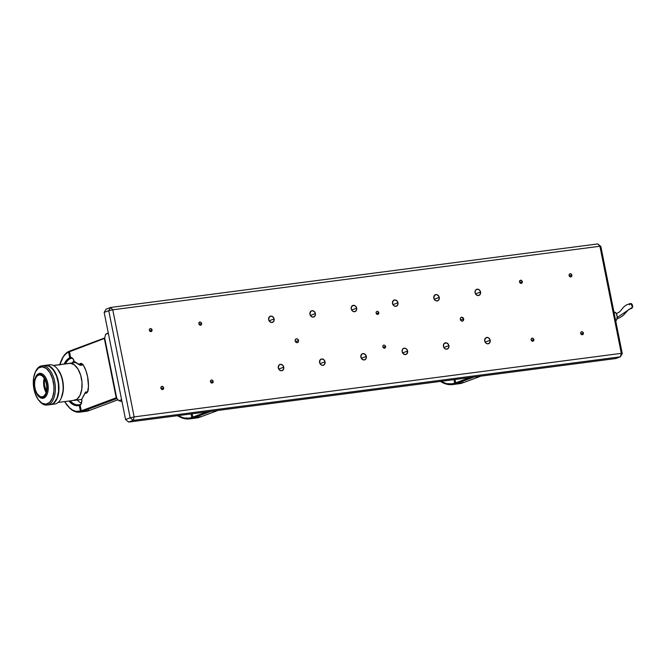 <?xml version="1.0" encoding="UTF-8"?>
<svg xmlns="http://www.w3.org/2000/svg" width="666" height="666" viewBox="0 0 666 666"><rect width="100%" height="100%" fill="white"/><g stroke="black" fill="none" stroke-linecap="round" stroke-linejoin="round"><path stroke-width="1" d="M402.156 351.74A3.263 2.731 -110.5 0 1 403.738 348.326A3.263 2.731 -110.5 0 1 407.609 351.032L402.589 352.905L407.609 351.032L406.926 353.837L404.97 354.578L402.972 353.455L402.081 351.115L402.838 348.934L404.786 348.193L406.36 348.884L407.609 351.032A3.263 2.731 -110.5 0 1 406.027 354.445A3.263 2.731 -110.5 0 1 402.156 351.74M475.083 292.724A3.263 2.731 -110.5 0 1 476.665 289.31A3.263 2.731 -110.5 0 1 480.536 292.016L475.516 293.889L480.536 292.016L479.853 294.822L477.897 295.562L475.899 294.43L475.008 292.099L475.765 289.918L477.713 289.177L479.72 290.301L480.536 292.016A3.263 2.731 -110.5 0 1 478.946 295.429A3.263 2.731 -110.5 0 1 475.083 292.724L475.083 292.724M382.85 346.836A1.632 1.365 -110.5 0 1 385.572 346.478L383.067 347.419L385.572 346.478A1.632 1.365 -110.5 0 1 382.85 346.836L383.025 345.654L383.891 345.063L384.948 345.404L385.606 346.795L384.532 348.251L383.474 347.91L382.85 346.836M433.799 298.11A3.263 2.731 -110.5 0 1 435.381 294.697A3.263 2.731 -110.5 0 1 439.252 297.402L434.232 299.275L439.252 297.402A3.263 2.731 -110.5 0 1 437.662 300.816A3.263 2.731 -110.5 0 1 433.799 298.11L434.482 295.304L436.43 294.563L438.436 295.687L439.319 298.027L438.569 300.208L436.613 300.949L435.048 300.258L433.799 298.11M392.515 303.496A3.263 2.731 -110.5 0 1 394.097 300.083A3.263 2.731 -110.5 0 1 397.968 302.78L392.948 304.653L397.968 302.78A3.263 2.731 -110.5 0 1 396.378 306.202A3.263 2.731 -110.5 0 1 392.515 303.496L393.198 300.691L395.146 299.95L397.152 301.074L398.035 303.413L397.286 305.586L395.329 306.335L393.764 305.644L392.515 303.496M351.232 308.882A3.263 2.731 -110.5 0 1 352.814 305.469A3.263 2.731 -110.5 0 1 356.676 308.167L351.665 310.04L356.676 308.167A3.263 2.731 -110.5 0 1 355.095 311.58A3.263 2.731 -110.5 0 1 351.232 308.882L351.581 306.526L353.862 305.328L355.869 306.46L356.751 308.799L356.002 310.972L354.046 311.713L352.481 311.03L351.232 308.882M484.723 340.975A3.263 2.731 -110.5 0 1 486.305 337.562A3.263 2.731 -110.5 0 1 490.176 340.259L485.156 342.133L490.176 340.259A3.263 2.731 -110.5 0 1 488.594 343.681A3.263 2.731 -110.5 0 1 484.723 340.975L485.406 338.17L487.354 337.429L489.36 338.553L490.243 340.892L489.493 343.065L487.537 343.814L485.972 343.123L484.723 340.975M443.439 346.362A3.263 2.731 -110.5 0 1 445.021 342.94A3.263 2.731 -110.5 0 1 448.892 345.646L443.872 347.519L448.892 345.646A3.263 2.731 -110.5 0 1 447.311 349.059A3.263 2.731 -110.5 0 1 443.439 346.362L443.789 344.006L446.07 342.807L448.076 343.939L448.959 346.278L448.21 348.451L446.253 349.192L444.688 348.509L443.439 346.362M360.872 357.126A3.263 2.731 -110.5 0 1 362.454 353.713A3.263 2.731 -110.5 0 1 366.325 356.418L361.305 358.291L366.325 356.418A3.263 2.731 -110.5 0 1 364.735 359.831A3.263 2.731 -110.5 0 1 360.872 357.126L361.555 354.32L363.503 353.579L365.509 354.712L366.392 357.043L365.642 359.224L363.686 359.965L361.688 358.841L360.872 357.126M278.305 367.898A3.263 2.731 -110.5 0 1 279.887 364.485A3.263 2.731 -110.5 0 1 283.758 367.191L278.738 369.064L283.758 367.191A3.263 2.731 -110.5 0 1 282.168 370.604A3.263 2.731 -110.5 0 1 278.305 367.898L278.987 365.093L280.935 364.352L282.942 365.476L283.824 367.815L283.075 369.996L281.119 370.737L279.554 370.046L278.305 367.898M571.828 275.158L569.313 276.09L571.828 275.158A1.632 1.365 -110.5 0 1 569.097 275.508A1.632 1.365 -110.5 0 1 571.828 275.158L571.486 276.556L570.504 276.931L569.064 275.2L569.438 274.109L570.412 273.734L571.828 275.158M522.286 281.618L519.78 282.55L522.286 281.618A1.632 1.365 -110.5 0 1 519.555 281.976A1.632 1.365 -110.5 0 1 522.286 281.618L522.111 282.792L521.237 283.391L520.179 283.05L519.522 281.66L520.604 280.203L521.661 280.544L522.286 281.618M533.849 339.518L531.343 340.451L533.849 339.518A1.632 1.365 -110.5 0 1 531.127 339.868A1.632 1.365 -110.5 0 1 533.849 339.518L533.682 340.692L532.534 341.292L531.093 339.56L531.468 338.47L532.442 338.095L533.849 339.518M583.391 333.058L580.885 333.991L583.391 333.058A1.632 1.365 -110.5 0 1 580.669 333.408A1.632 1.365 -110.5 0 1 583.391 333.058L583.05 334.457L582.076 334.832L580.635 333.092L581.01 332.009L581.984 331.635L583.391 333.058M213.17 381.343L210.664 382.284L213.17 381.343A1.632 1.365 -110.5 0 1 210.448 381.701A1.632 1.365 -110.5 0 1 213.17 381.343L212.995 382.525L212.129 383.116L211.072 382.775L210.414 381.385L211.488 379.928L212.546 380.269L213.17 381.343M201.607 323.443L199.092 324.384L201.607 323.443A1.632 1.365 -110.5 0 1 198.876 323.801A1.632 1.365 -110.5 0 1 201.607 323.443L201.432 324.625L200.558 325.216L199.284 324.658L198.843 323.485L199.925 322.028L200.982 322.369L201.607 323.443M152.064 329.911L149.559 330.844L152.064 329.911A1.632 1.365 -110.5 0 1 149.342 330.261A1.632 1.365 -110.5 0 1 152.064 329.911L151.723 331.31L150.749 331.685L149.301 329.945L149.684 328.862L150.658 328.488L152.064 329.911M163.636 387.803L161.122 388.744L163.636 387.803A1.632 1.365 -110.5 0 1 160.906 388.161A1.632 1.365 -110.5 0 1 163.636 387.803L163.461 388.986L162.587 389.577L161.314 389.019L160.872 387.845L161.955 386.388L163.012 386.73L163.636 387.803M268.664 319.647A3.263 2.731 -110.5 0 1 270.246 316.233A3.263 2.731 -110.5 0 1 274.109 318.939L269.097 320.812L274.109 318.939A3.263 2.731 -110.5 0 1 272.527 322.352A3.263 2.731 -110.5 0 1 268.664 319.647L269.347 316.841L271.295 316.1L273.301 317.232L274.184 319.563L273.435 321.745L271.478 322.486L269.472 321.362L268.664 319.647M319.588 362.512A3.263 2.731 -110.5 0 1 321.17 359.099A3.263 2.731 -110.5 0 1 325.041 361.805L320.021 363.678L325.041 361.805A3.263 2.731 -110.5 0 1 323.451 365.218A3.263 2.731 -110.5 0 1 319.588 362.512L320.271 359.707L322.219 358.966L324.225 360.09L325.108 362.429L324.359 364.61L322.402 365.351L320.837 364.66L319.588 362.512M309.948 314.26A3.263 2.731 -110.5 0 1 311.53 310.847A3.263 2.731 -110.5 0 1 315.393 313.553L310.381 315.426L315.393 313.553A3.263 2.731 -110.5 0 1 313.811 316.966A3.263 2.731 -110.5 0 1 309.948 314.26L310.631 311.455L312.579 310.714L314.585 311.846L315.468 314.185L314.718 316.358L312.762 317.099L310.764 315.975L309.948 314.26M298.501 340.509L295.463 341.641L298.501 340.509A1.981 1.648 -110.5 0 1 295.196 340.942A1.981 1.648 -110.5 0 1 298.501 340.509L298.293 341.941L297.236 342.657L295.954 342.241L295.155 340.559L295.413 339.51L296.462 338.794L297.744 339.21L298.501 340.509M463.636 318.972L460.597 320.105L463.636 318.972A1.981 1.648 -110.5 0 1 460.331 319.405A1.981 1.648 -110.5 0 1 463.636 318.972L463.428 320.396L462.37 321.12L461.088 320.704L460.289 319.022L460.747 317.699L461.929 317.249L463.636 318.972M376.099 313.062A1.632 1.365 -110.5 0 1 378.821 312.704L376.315 313.644L378.821 312.704A1.632 1.365 -110.5 0 1 376.099 313.062L376.273 311.888L377.139 311.288L378.421 311.855L378.862 313.02L377.78 314.477L376.723 314.136L376.099 313.062M622.252 353.604L621.311 353.355L620.354 356.826L622.252 353.604L600.857 246.495L597.802 243.923L110.648 307.459L112.754 309.79L599.908 246.245L597.802 243.923L110.648 307.459L106.061 309.174L110.648 307.459L108.749 310.681L130.153 417.79L133.208 420.363L128.621 422.077L125.566 419.505L130.153 417.79L125.566 419.505L104.162 312.396L106.061 309.174L104.162 312.396L125.566 419.505L128.621 422.077L133.208 420.363L620.354 356.826L622.252 353.604L600.857 246.495L597.802 243.923L599.908 246.245L600.857 246.495L599.908 246.245L621.311 353.355L622.252 353.604M615.767 358.541L620.354 356.826L615.767 358.541L128.621 422.077L615.767 358.541M104.162 312.396L108.749 310.681L104.162 312.396M110.648 307.459L108.749 310.681L112.754 309.79L110.648 307.459M130.153 417.79L134.157 416.899L112.754 309.79L108.749 310.681L130.153 417.79L133.208 420.363L134.157 416.899L130.153 417.79M134.157 416.899L133.208 420.363L620.354 356.826L621.311 353.355L134.157 416.899L621.311 353.355L599.908 246.245L112.754 309.79L134.157 416.899M452.605 384.573L459.54 383.666A51.948 28.064 -97.4 0 0 462.437 383L462.937 382.142L462.437 383L455.502 383.899L454.687 383.216A51.157 27.631 82.6 0 1 440.817 381.36L446.67 383.658L452.072 383.841L454.687 383.216L453.971 379.645L454.687 383.216L455.502 383.899A51.948 28.064 82.6 0 1 452.605 384.573A51.948 28.064 82.6 0 1 440.417 381.41A51.948 28.064 -97.4 0 0 455.502 383.899L462.437 383A51.948 28.064 82.6 0 1 458.707 383.749M469.821 377.572L455.702 382.842L455.036 379.503L455.702 382.842L456.518 383.533L473.892 377.039M463.777 380.819L463.586 379.903L463.777 380.819M480.835 376.14L463.453 382.625L456.518 383.533L463.453 382.625L480.835 376.14M72.427 362.912A23.651 12.779 82.6 0 1 73.934 360.539A23.651 12.779 -97.4 0 0 72.427 362.912M88.653 410.065L88.145 410.922A31.069 16.783 82.6 0 1 85.065 411.322M61.747 359.449A31.069 16.783 82.6 0 1 69.106 351.257A31.069 16.783 -97.4 0 0 61.905 359.124L61.597 359.773A30.278 16.359 82.6 0 1 68.598 352.114L69.106 351.257L65.776 353.954L63.287 356.801L59.69 365.093M67.832 406.085A31.069 16.783 -97.4 0 0 68.065 406.368A31.069 16.783 -97.4 0 0 81.21 411.829L80.395 411.138A30.278 16.359 82.6 0 1 67.599 405.819A30.278 16.359 82.6 0 1 64.644 401.598L69.381 407.692L72.486 410.023L75.683 411.297L80.395 411.138L79.254 405.444L80.503 404.487L79.762 404.587A23.651 12.779 82.6 0 1 78.73 404.803A23.651 12.779 82.6 0 1 70.288 400.857A23.651 12.779 -97.4 0 0 79.762 404.587L79.254 405.444A24.442 13.203 82.6 0 1 68.956 401.032L74.217 405.119L79.254 405.444L80.395 411.138L81.21 411.829A31.069 16.783 82.6 0 1 79.687 412.162A31.069 16.783 82.6 0 1 67.832 406.085M59.815 364.61A30.278 16.359 82.6 0 1 61.597 359.773M88.145 410.922L81.21 411.829L88.145 410.922A31.069 16.783 -97.4 0 1 86.622 411.255L79.687 412.162M81.468 403.205A23.651 12.779 82.6 0 1 77.264 400A23.651 12.779 -97.4 0 0 81.468 403.205M64.136 364.044L66.8 359.981L69.739 357.809L68.598 352.114L69.739 357.809L70.554 358.499A23.651 12.779 -97.4 0 0 65.468 363.869A23.651 12.779 82.6 0 1 70.554 358.499L72.194 358.283L70.554 358.499L69.739 357.809A24.442 13.203 82.6 0 0 64.136 364.044M177.531 415.701A51.948 28.064 -97.4 0 0 192.616 418.19L191.8 417.507A51.157 27.631 82.6 0 1 177.93 415.642L183.791 417.948L189.186 418.131L191.8 417.507L191.084 413.927L191.8 417.507L192.616 418.19A51.948 28.064 82.6 0 1 189.727 418.864A51.948 28.064 82.6 0 1 177.531 415.701M199.55 417.291L200.058 416.425L199.55 417.291L192.616 418.19L199.55 417.291A51.948 28.064 -97.4 0 1 196.661 417.957L189.727 418.864M200.574 416.916L193.639 417.823L192.824 417.132L192.158 413.794L192.824 417.132L193.639 417.823L211.014 411.33L193.639 417.823L200.574 416.916L217.949 410.423L200.574 416.916M206.943 411.863L192.824 417.132L206.943 411.863M121.978 401.573L118.873 400.724L121.603 399.708L118.873 400.724L121.978 401.573M108.225 332.742L105.603 334.34L104.687 337.987L116.725 398.218L118.873 400.724L116.725 398.218L104.687 337.987L105.603 334.34L108.225 332.742M108.342 333.316L105.603 334.34L108.342 333.316M81.901 398.934L85.04 393.115L86.688 392.915L87.571 391.908L88.47 386.305L87.604 376.731L85.922 370.671L83.483 365.351A5.736 3.097 82.6 0 0 82.892 364.51A5.736 3.097 82.6 0 0 80.37 363.528L79.304 364.41L74.475 361.788L72.702 358.433L70.638 357.492L69.489 351.765L70.638 357.492L71.453 358.183A4.945 2.672 82.6 0 1 73.052 358.866A4.945 2.672 -97.4 0 0 71.453 358.183L70.638 357.492A5.736 3.097 82.6 0 1 72.819 358.558A5.736 3.097 82.6 0 1 74.217 361.413L80.203 365.068A4.945 2.672 82.6 0 1 81.185 364.219A4.945 2.672 -97.4 0 0 80.203 365.068L79.304 364.41A5.736 3.097 82.6 0 1 80.37 363.528L81.185 364.219A4.945 2.672 82.6 0 1 81.51 364.135A4.945 2.672 82.6 0 1 83.133 364.81A4.945 2.672 -97.4 0 0 81.185 364.219L80.37 363.528L81.993 363.728L83.483 365.351A24.442 13.203 82.6 0 1 88.287 389.402A5.736 3.097 82.6 0 1 87.712 391.633A5.736 3.097 82.6 0 1 85.04 393.115L85.506 392.166L87.254 392.008L85.623 392.216A4.945 2.672 -97.4 0 0 86.796 392.266A4.945 2.672 82.6 0 1 86.472 392.349A4.945 2.672 82.6 0 1 85.623 392.216L81.768 399.234L85.531 392.083L87.437 391.841L85.531 392.083L81.951 398.817M74.584 361.938L80.186 365.326L83.017 364.702L80.111 365.201L79.67 364.777L80.186 365.326L83.217 364.926L80.186 365.326L74.475 361.788M69.489 351.765L69.997 350.907L69.489 351.765L104.762 338.328L69.489 351.765M104.704 337.945L69.997 350.907L104.704 337.945M116.683 397.993L116.2 397.785L104.396 338.728L116.2 397.785L81.294 410.822L82.101 411.505L116.958 398.493L82.101 411.505L81.294 410.822L80.145 405.095L80.653 404.229A4.945 2.672 -97.4 0 0 81.394 403.405A4.945 2.672 82.6 0 1 80.653 404.229L80.145 405.095L81.294 410.822L116.683 397.993M89.036 410.606L82.101 411.505L89.036 410.606L118.049 399.767L89.036 410.606M87.862 391.283A4.945 2.672 82.6 0 1 86.796 392.266A4.945 2.672 -97.4 0 0 87.862 391.283M81.768 399.234A5.736 3.097 82.6 0 1 81.244 403.762A5.736 3.097 82.6 0 1 80.145 405.095L81.577 402.847L81.768 399.234M617.074 318.639L619.38 317.923L623.093 315.542L628.912 309.332L631.609 308.383L632.642 307.068L617.207 317.515L632.642 307.068L632.509 305.17L631.543 303.713L630.311 303.538L629.537 304.762M615.7 320.812A4.454 2.406 -97.4 0 0 617.166 316.325A4.454 2.406 -97.4 0 0 614.718 312.129L613.985 312.204L614.718 312.129A4.454 2.406 -97.4 0 0 614.21 312.088L613.969 312.113M630.952 308.3L631.868 308.291L632.642 307.068L630.552 303.446L626.431 304.936L623.767 306.926L619.738 311.771L616.341 313.636M615.284 320.92L616.824 319.48L617.157 316.292L616.083 313.228L614.235 312.079M46.362 391.641A11.38 6.144 82.6 0 1 44.705 378.921L44.356 384.324L46.362 391.641M58.175 402.439L74.201 400.349A18.648 10.073 -97.4 0 0 81.885 381.452A18.648 10.073 -97.4 0 0 70.355 363.32L53.488 365.526L70.355 363.32A18.648 10.073 -97.4 0 0 69.372 363.361L53.347 365.451M35.514 371.678A19.789 10.689 82.6 0 1 41.916 365.792A19.789 10.689 82.6 0 1 42.957 365.751L46.262 365.326A19.789 10.689 -97.4 0 0 45.221 365.368L49.459 366.325L53.455 370.121L56.585 376.182L58.375 383.591L58.55 391.2L57.093 397.877L54.212 402.58L52.364 403.962L49.301 404.653A19.789 10.689 -97.4 0 0 50.341 404.612A19.789 10.689 -97.4 0 0 58.491 384.565A19.789 10.689 -97.4 0 0 46.262 365.326L42.957 365.751L42.208 366.841A18.798 10.156 82.6 0 1 53.913 386.03A18.798 10.156 82.6 0 1 45.097 404.204L45.996 405.086A19.789 10.689 -97.4 0 0 55.278 385.947A19.789 10.689 -97.4 0 0 42.957 365.751A19.789 10.689 82.6 0 1 55.186 384.99A19.789 10.689 82.6 0 1 47.036 405.045A19.789 10.689 82.6 0 1 45.996 405.086A19.789 10.689 82.6 0 1 39.344 400.999M42.957 365.751A19.789 10.689 -97.4 0 0 35.706 371.262L35.323 372.078A18.798 10.156 82.6 0 1 42.208 366.841L42.957 365.751M39.053 400.666L39.635 401.357A19.789 10.689 -97.4 0 0 45.996 405.086L45.097 404.204A18.798 10.156 82.6 0 1 39.053 400.666A18.798 10.156 82.6 0 1 35.323 372.078M42.208 366.841L38.395 368.073L35.381 371.961L33.625 377.913L33.392 385.023L35.281 393.889L38.253 399.65L42.05 403.255L46.087 404.17L49.759 402.239L52.497 397.769L53.888 391.433L53.913 386.03L52.581 378.846L49.883 372.669L46.245 368.456L42.208 366.841M68.39 363.536L70.355 363.27A18.698 10.098 82.6 0 1 81.91 381.452A18.698 10.098 82.6 0 1 74.209 400.399A18.698 10.098 82.6 0 1 73.468 400.449M68.648 363.453A18.698 10.098 82.6 0 1 69.364 363.311A18.698 10.098 82.6 0 1 70.355 363.27L74.367 364.876L77.989 369.072L80.669 375.208L81.993 382.359L81.76 389.427L80.02 395.354L77.015 399.217L73.218 400.441M53.671 403.072A19.689 10.639 -97.4 0 0 58.691 385.497L58.691 385.497A19.689 10.639 -97.4 0 0 48.834 366M48.56 365.875L51.682 367.957L55.295 372.96L57.293 377.963L58.491 383.574L58.774 389.302L58.133 394.655L56.61 399.175L53.455 403.246M48.643 365.01A19.789 10.689 82.6 0 1 50.699 364.743L46.57 365.284A19.789 10.689 82.6 0 1 58.799 384.523A19.789 10.689 82.6 0 1 50.649 404.57A19.789 10.689 82.6 0 1 50.491 404.587L53.621 403.321L56.111 400.482L58.325 394.688L58.974 389.302L57.984 379.745L55.478 372.885L50.824 366.983L46.57 365.284L50.699 364.743A19.789 10.689 82.6 0 1 57.06 368.473A19.789 10.689 82.6 0 1 60.989 398.568A19.789 10.689 82.6 0 1 53.738 404.071A19.789 10.689 -97.4 0 0 54.779 404.029A19.789 10.689 -97.4 0 0 62.929 383.982A19.789 10.689 -97.4 0 0 50.699 364.743A19.789 10.689 -97.4 0 0 49.659 364.785L45.529 365.326A19.789 10.689 82.6 0 1 46.57 365.284L45.371 365.343A19.789 10.689 82.6 0 1 45.529 365.326M51.665 404.345L53.738 404.071L51.665 404.345M60.989 398.568L61.372 397.752A18.798 10.156 -97.4 0 0 57.642 369.164L57.06 368.473M35.598 377.181A12.562 6.785 82.6 0 1 39.694 373.368A12.562 6.785 82.6 0 1 40.351 373.343A12.562 6.785 82.6 0 1 48.118 385.556A12.562 6.785 82.6 0 1 42.94 398.293A12.562 6.785 82.6 0 1 42.283 398.318A12.562 6.785 -97.4 0 0 48.177 386.163A12.562 6.785 -97.4 0 0 40.351 373.343L39.752 374.217A11.772 6.36 82.6 0 1 47.086 386.23A11.772 6.36 82.6 0 1 41.558 397.619L42.283 398.318L41.558 397.619L43.948 396.844L45.837 394.414L46.936 390.684L47.086 386.23L46.245 381.735L44.564 377.863L42.283 375.224L39.752 374.217L37.363 374.983L35.473 377.422L34.374 381.152L34.232 385.597L35.065 390.101L36.755 393.964L39.036 396.603L41.558 397.619A11.772 6.36 82.6 0 1 37.779 395.396A11.772 6.36 82.6 0 1 35.44 377.489A11.772 6.36 82.6 0 1 39.752 374.217L40.351 373.343A12.562 6.785 -97.4 0 0 35.756 376.839L35.44 377.489M41.508 396.978A11.131 6.011 82.6 0 1 34.632 386.155A11.131 6.011 82.6 0 1 39.219 374.875A11.131 6.011 82.6 0 1 39.802 374.858A11.131 6.011 82.6 0 1 46.687 385.681A11.131 6.011 82.6 0 1 42.1 396.953A11.131 6.011 82.6 0 1 41.508 396.978L42.674 396.828L40.31 396.711L36.963 393.531L35.373 389.876L34.582 385.622L34.724 381.41L35.756 377.888L37.546 375.582L39.802 374.858L42.191 375.815L44.347 378.305L45.946 381.959L46.737 386.213L46.595 390.426L45.554 393.947L43.773 396.253L41.508 396.978M44.264 378.171A11.131 6.011 -97.4 0 0 46.129 392.474A11.131 6.011 82.6 0 1 44.264 378.171M44.372 378.338A12.121 6.552 -97.4 0 0 46.187 392.291M37.779 395.396L38.245 395.945A12.562 6.785 -97.4 0 0 42.283 398.318A12.562 6.785 82.6 0 1 38.012 395.662M57.542 369.047L61.414 375.94L63.112 382.975L63.278 390.209L61.314 397.868M68.065 406.368L67.599 405.819M72.819 358.558L73.285 359.107M81.552 403.113L81.244 403.762M50.341 404.612L47.036 405.045M45.221 365.368L41.916 365.792M74.209 400.399L81.793 399.409M69.364 363.311L75.441 362.52M54.779 404.029L50.649 404.57"/></g></svg>
